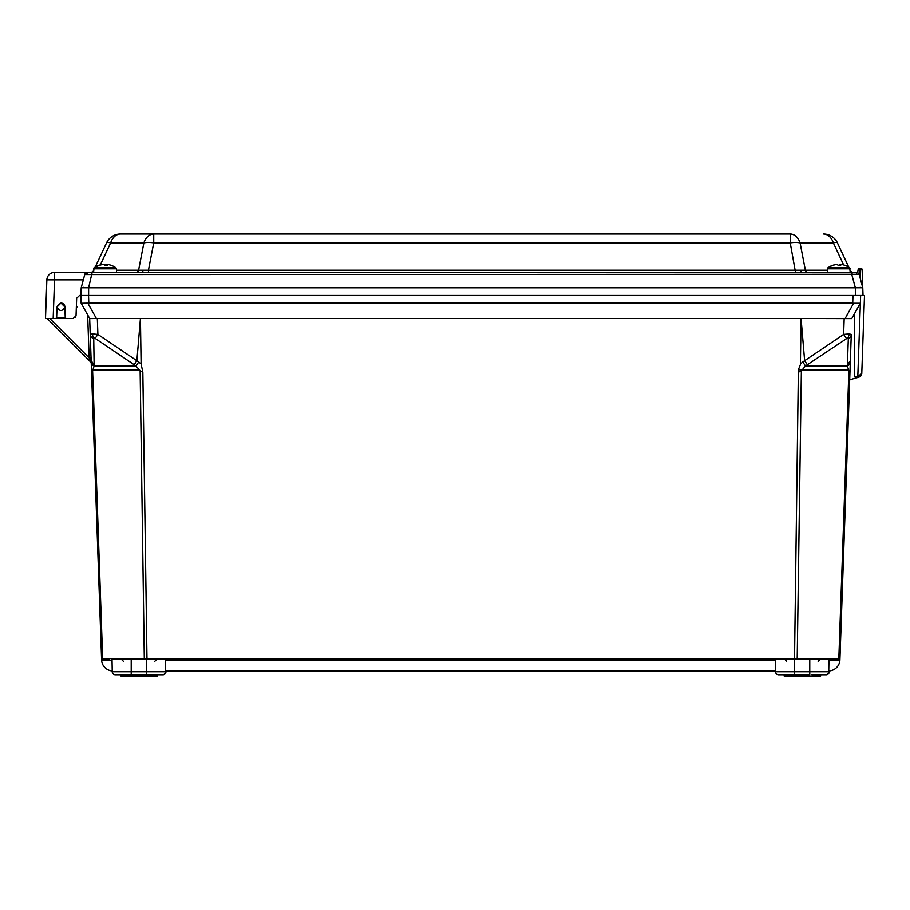<?xml version="1.0" encoding="UTF-8"?>
<svg xmlns="http://www.w3.org/2000/svg" width="910" height="910" viewBox="0 0 910 910"><rect width="100%" height="100%" fill="white"/><g stroke="black" fill="none" stroke-linecap="round" stroke-linejoin="round"><path stroke-width="1.36" d="M144.952 659.466A0.921 0.648 -90 0 1 144.303 658.578L839.953 658.578L838.838 658.578L848.893 370.825L847.369 365.968A5.699 4.732 1.7 0 0 850.315 361.998L839.953 658.578L838.838 658.578A0.921 0.648 -90 0 1 838.19 659.466L828.953 659.466L838.19 659.466M794.521 659.466L798.388 369.79L800.402 364.591L801.073 318.5L97.336 318.5L97.893 334.414L138.741 361.998L141.107 364.011L142.836 372.11L146.988 659.466M846.368 338.384L843.615 334.414L849.053 333.936A5.699 4.027 90 0 1 847.767 337.826L805.498 365.968L801.369 370.825L797.206 658.578A0.921 0.648 -90 0 1 796.557 659.466M849.053 333.936L851.271 334.414L850.361 360.735L847.403 364.705L847.369 365.968L805.498 365.968L802.756 361.998L804.633 360.724L801.073 318.5L845.083 318.602L853.614 303.269L852.715 303.166L852.977 295.511L864.5 295.511L861.77 373.635L860.462 376.353L858.448 376.353L860.462 376.353L861.77 373.635L860.462 376.353L859.063 377.104L849.69 379.8L859.063 377.104M847.403 364.705L848.325 338.384A5.699 4.721 2 0 0 851.271 334.414L850.259 364.011M109.553 659.466L102.466 659.466A0.921 0.921 0 0 1 101.556 658.578L89.669 318.5L87.644 314.86L89.146 357.869L91.034 357.858M91.148 360.724L90.226 334.414L92.456 333.936A5.699 4.027 90 0 0 93.73 337.826L94.139 365.968L92.615 370.825L102.659 658.578L101.84 658.578M101.556 658.635L144.303 658.578L140.14 370.825L136.011 365.968L94.139 365.968A5.699 4.732 178.3 0 1 91.193 361.998L91.148 360.735L94.094 364.705M92.456 333.936L97.893 334.414L95.141 338.384L93.73 337.826M87.553 295.511L85.711 295.511L87.553 295.511M76.383 305.942L76.997 307L76.338 307.387L76.042 315.747L76.656 298.264L79.545 295.477L852.977 295.511M64.872 307L64.872 307C62.255 302.348 59.639 302.348 57.023 307C59.639 311.664 62.255 311.664 64.872 307A3.924 3.924 0 0 1 64.872 307.057A3.924 3.924 0 0 0 64.872 307C62.255 311.675 59.628 311.675 57.011 307L60.947 303.064L64.883 307A3.936 3.936 0 0 0 60.947 303.064A3.936 3.936 0 0 1 64.883 307A3.936 3.936 0 0 0 60.947 303.064A3.936 3.936 0 0 1 64.883 307L65.247 317.635L66.168 318.534L45.5 318.534L46.854 279.836L54.532 279.836L53.178 318.534M49.811 318.534L89.146 357.869L90.681 362.021A1.9 1.9 0 0 1 91.216 363.079A1.9 1.9 0 0 0 90.681 362.021L47.684 319.023L90.681 362.021L47.684 319.023L90.681 362.021L47.684 319.023L48.23 318.534M101.556 658.578L101.601 659.921M81.138 303.166L80.865 295.511L81.138 303.166L89.737 318.602L97.336 318.5M779.131 674.788L784.147 674.788L784.147 676.016L818.238 676.016L818.238 674.788L825.677 674.788A3.06 3.06 0 0 0 828.737 671.773L828.953 659.466L112.021 659.466L112.237 671.773A3.06 3.06 0 0 0 115.297 674.788L123.612 674.788L123.612 676.016L123.737 674.788M828.942 660.319L839.885 660.319A11.466 11.466 0 0 1 828.748 670.977A11.466 11.466 0 0 0 839.885 660.319L839.031 659.466A0.921 0.921 0 0 0 839.953 658.578L839.896 660.262L839.031 659.466L831.956 659.466M775.513 670.988L165.461 670.988M849.69 379.8L850.304 362.203M864.5 295.511L861.77 373.635L857.812 376.353L860.644 295.511L860.371 303.166L851.771 318.602L845.083 318.602M88.532 295.511L88.793 303.166L852.715 303.166M88.793 303.166L81.195 303.269M93.184 338.384A5.699 4.721 178 0 1 90.226 334.414L89.669 318.5M136.875 360.724L140.436 318.5L141.107 364.011M860.314 303.269L853.614 303.269M140.14 370.825L142.836 372.11M136.875 360.735L134.134 364.705L136.011 365.968L138.741 361.998M91.546 372.11L92.615 370.825M848.893 370.825L849.963 372.11M807.375 364.705L804.633 360.735M798.661 372.11L801.369 370.825M112.214 670.954A11.466 11.466 0 0 1 101.613 660.319L102.466 659.466M857.812 376.353L854.581 376.353L854.444 313.802M860.541 376.285L861.417 375.102M861.77 373.635L861.542 374.556L861.77 373.635M90.329 272.42L92.16 272.42L90.329 272.42A3.811 3.811 0 0 0 93.571 270.611M148.444 272.42L148.444 270.213L827.361 270.213M136.159 272.42A3.811 2.696 90 0 0 138.593 270.213L148.444 270.213L153.733 242.868A15.368 6.404 10.9 0 0 143.882 242.868A15.368 10.874 -90 0 1 153.733 233.984L790.233 233.984A15.368 10.874 90 0 1 800.083 242.868L805.373 270.213A3.811 2.696 90 0 0 807.807 272.42M850.224 270.304A3.811 3.811 0 0 0 853.637 272.42L852.329 272.42L853.637 272.42M863.033 295.477L862.771 287.787L859.222 274.558L857.004 274.285L84.744 274.558A2.889 2.889 0 0 1 87.531 272.42L856.435 272.42A2.889 2.889 0 0 1 859.222 274.558L860.587 279.632L860.257 270.327L861.213 268.587A0.921 0.921 90 0 1 862.123 269.474L863.033 295.477L855.355 295.477L855.343 287.765L851.794 274.558L852.329 272.42A3.811 3.526 -90 0 1 850.224 271.669M75.246 317.635L76.042 315.747L73.153 318.534L66.168 318.534L71.037 318.534M859.939 270.327L858.21 269.349L857.618 272.67L858.198 269.349A0.921 0.921 0 0 1 859.108 268.587L861.201 268.587A0.921 0.921 0 0 1 862.134 269.474L859.939 270.327L859.108 268.587L859.939 270.327L859.199 274.479L858.824 273.694M73.153 318.534L72.106 318.534M79.545 295.477L80.933 295.477L81.195 287.787L84.744 274.558L87.531 272.42L54.532 272.42A7.689 7.689 0 0 0 46.854 279.836L45.5 318.534M55.715 318.534L56.636 317.635L65.247 317.635M57.011 307L56.636 317.635M92.16 272.42L88.623 287.765L88.611 295.477L855.355 295.477M88.611 295.477L80.933 295.477M81.195 287.787L88.623 287.765M83.902 287.344L81.286 287.651M86.962 274.285A2.889 2.047 -90 0 1 88.873 272.42L87.531 272.42M88.873 287.787L855.093 287.787M855.343 287.765L862.771 287.787M93.571 272.42L94.071 267.802A18.632 18.632 0 0 1 95.277 266.994L106.538 242.868A15.368 2.65 25 0 1 110.622 242.868A15.368 10.874 -90 0 1 120.473 233.984L153.733 233.984L153.733 242.868L790.233 242.868A15.368 6.404 -10.9 0 1 800.083 242.868L833.344 242.868A15.368 2.65 -25 0 1 837.428 242.868L848.768 267.176L837.428 242.868A15.368 15.368 0 0 0 823.493 233.984A15.368 10.874 90 0 1 833.344 242.868L843.65 264.946M860.064 287.344L862.68 287.651M106.538 242.868A15.368 15.368 0 0 1 120.473 233.984M795.522 272.42L790.233 242.868L790.233 233.984M858.21 269.349L858.198 269.349A0.921 0.921 -90 0 1 859.108 268.587A0.921 0.921 0 0 0 858.198 269.349M127.218 674.788L127.218 676.016L123.737 676.016M148.694 674.788L115.297 674.788A3.06 3.06 0 0 1 112.237 671.773L131.211 671.773L131.211 659.466M127.218 676.016L155.906 676.016L155.906 674.788L162.378 674.788L146.476 674.788L146.476 659.466M152.095 676.016L152.095 674.788L153.301 674.788L153.301 676.016M131.211 674.788L131.211 671.773L165.438 671.773A3.06 3.06 0 0 1 162.378 674.788A3.06 3.06 0 0 0 165.438 671.773L165.654 659.466M154.939 676.016L154.939 674.788M153.471 676.016L153.471 674.788M155.906 676.016L157.35 676.016L157.35 674.788L162.378 674.788A3.06 3.06 0 0 0 165.438 671.773L165.995 670.988M120.859 674.788L120.859 676.016L121.519 676.016L121.519 674.788M121.519 676.016L123.612 676.016M128.492 676.016L128.492 674.788M151.481 676.016L151.481 674.788M138.764 676.016L138.764 674.788M140.822 676.016L140.822 674.788M139.492 676.016L139.492 674.788M784.147 674.788L787.036 674.788L787.036 676.016M811.993 674.788L825.677 674.788A3.06 3.06 0 0 0 828.737 671.773L829.283 670.954M829.272 671.773A3.06 3.06 0 0 1 826.212 674.788A3.06 3.06 0 0 0 829.272 671.773A3.06 3.06 0 0 1 826.212 674.788M165.973 671.773A3.06 3.06 0 0 1 162.913 674.788A3.06 3.06 0 0 0 165.973 671.773A3.06 3.06 0 0 1 162.913 674.788M790.221 676.016L790.221 674.788L790.506 676.016M775.309 659.466L775.525 671.773L809.763 671.773L809.763 674.788L778.596 674.788L784.818 674.788L784.818 676.016M815.383 676.016L815.383 674.788L816.588 674.788L816.588 676.016M816.77 676.016L816.77 674.788L816.987 676.016M775.525 671.773A3.06 3.06 0 0 0 778.596 674.788A3.06 3.06 0 0 1 775.525 671.773M818.238 676.016L819.193 676.016L819.193 674.788M819.193 676.016L820.649 676.016L820.649 674.788M786.911 676.016L786.911 674.788M791.791 676.016L791.791 674.788M814.78 676.016L814.78 674.788M802.051 676.016L802.051 674.788M804.121 676.016L804.121 674.788M802.791 676.016L802.791 674.788M107.209 267.802L115.911 267.802A18.564 18.177 90 0 0 106.709 264.389A18.632 3.754 -85.1 0 1 107.585 265.447A17.711 13.593 165.7 0 0 105.014 265.447A18.632 3.754 85.1 0 0 103.968 264.389A18.564 18.177 90 0 0 94.765 267.802L107.209 267.802M106.709 264.457A18.564 18.177 -90 0 0 106.026 264.389A18.632 3.754 -85.1 0 0 105.003 265.424M96.665 266.232A18.632 18.632 0 0 0 94.071 267.802A18.564 18.177 -90 0 1 103.285 264.389L103.296 264.457M116.434 272.42L116.434 268.791L93.571 268.791L94.765 267.802M106.026 264.389L105.947 265.413M106.629 265.413L106.709 264.389M93.923 267.938L94.606 267.938M827.361 272.42L827.361 268.791L850.224 268.791L849.69 267.802A18.564 18.484 90 0 0 840.339 264.389A18.632 1.683 -85.2 0 1 840.681 265.447A17.711 13.821 173.5 0 0 838.064 265.447A17.711 13.821 -173.5 0 1 838.792 265.424M838.064 265.447A18.632 1.683 85.2 0 0 837.553 264.389A18.564 18.484 90 0 0 828.191 267.802L849.712 267.802A18.632 18.632 0 0 0 848.757 267.153M840.248 265.424L840.339 264.389A18.564 18.484 -90 0 0 840.032 264.389A18.632 1.683 -85.2 0 0 839.532 265.413M827.361 268.791L827.884 267.802A18.564 18.484 -90 0 1 837.245 264.389L837.245 264.389M840.032 264.389L839.941 265.424M145.884 659.466L145.532 658.578M838.815 659.466A0.921 0.853 -90 0 0 839.668 658.578M798.388 369.79L801.915 369.858M800.402 364.011L802.756 361.998M91.466 369.79L93.116 369.858M91.25 364.011L91.193 361.998M87.883 303.269L96.426 318.602M804.633 360.724L843.615 334.414L844.173 318.5M850.361 360.735L850.315 361.998M139.594 369.938L93.116 369.938M848.393 369.938L801.915 369.938M134.134 364.705L95.141 338.384M775.331 660.319L165.643 660.319M112.032 660.319L101.613 660.262M839.031 659.466A0.921 0.921 0 0 0 839.953 658.578M103.308 659.466A0.921 0.648 -90 0 1 102.659 658.578M93.571 271.794A3.811 3.526 -90 0 1 91.637 272.42M143.097 270.327A3.811 1.456 -90 0 1 141.789 272.42M800.868 270.327A3.811 1.456 -90 0 0 802.176 272.42M857.004 274.285A2.889 2.047 -90 0 0 855.093 272.42M83.333 279.836L54.532 279.836L54.532 272.42A7.689 7.689 0 0 0 46.854 279.836M116.434 270.213L138.593 270.213L143.882 242.868L110.622 242.868L100.35 264.867M153.699 676.016L153.699 674.788M794.498 674.788L794.498 659.466M825.677 674.788A3.06 3.06 0 0 0 828.737 671.773L809.763 671.773L809.763 659.466M126.922 676.016L126.922 674.788M154.825 661.297L156.668 659.466M123.385 661.297L121.542 659.466M818.124 661.297L819.967 659.466M786.672 661.297L784.841 659.466M116.434 268.791L115.923 267.802A18.632 18.632 0 0 0 113.329 266.232M850.224 272.42L849.712 267.802"/></g></svg>
